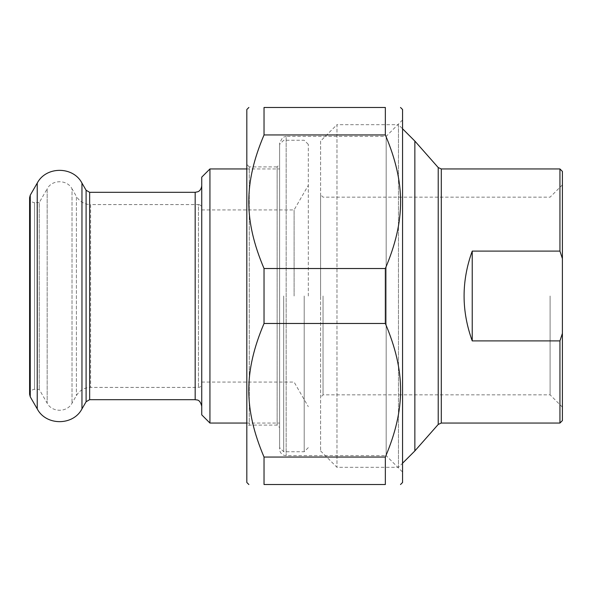 <?xml version="1.0" encoding="UTF-8"?>
<svg xmlns="http://www.w3.org/2000/svg" width="592" height="592" viewBox="0 0 592 592"><rect width="100%" height="100%" fill="white"/><g stroke="black" fill="none" stroke-linecap="round" stroke-linejoin="round"><path stroke-width="0.44" stroke-dasharray="2.96 2.22" d="M264.032 457.054L264.032 484.53L385.348 484.53L385.348 457.054L264.032 457.054C243.697 409.042 243.697 371.487 264.032 323.476L385.348 323.476L385.348 268.524L264.032 268.524L264.032 323.476M264.032 107.47L264.032 134.946L385.348 134.946L385.348 107.47L264.032 107.47M402.56 482.48L402.56 109.52M385.348 134.946C405.675 182.958 405.675 220.513 385.348 268.524M385.348 323.476C405.675 371.487 405.675 409.042 385.348 457.054M264.032 268.524C243.697 220.513 243.697 182.958 264.032 134.946M246.82 109.52L246.82 482.48M402.56 472.039L402.56 119.961L402.56 472.039L386.169 455.64L386.169 136.36L386.169 455.64L286.165 455.64A6.556 6.556 0 0 1 279.609 449.084L279.609 142.916L279.609 449.084M279.609 164.443L279.609 427.557L279.609 164.443L277.145 166.9L277.145 425.1L277.145 166.9L249.276 166.9L249.276 425.1L249.276 166.9L246.82 164.443L246.82 427.557L249.276 425.1L277.145 425.1L279.609 427.557M246.82 427.557L246.82 164.443M402.56 119.961L386.169 136.36L286.165 136.36L286.165 455.64L286.165 136.36L282.739 137.322L279.609 142.916M559.943 340.896L562.4 333.377L562.4 258.623L559.943 251.104L472.231 251.104C461.368 281.037 461.368 310.963 472.231 340.896L559.943 340.896L559.943 423.051M472.231 340.896L472.231 251.104M562.4 171.406L562.4 258.623M562.4 333.377L562.4 420.594M562.4 296L562.4 407.141L562.4 296M559.943 251.104L559.943 168.949M414.859 141.081L414.859 450.919M323.047 296L323.047 394.842L323.047 296M320.59 296L320.59 194.701L320.59 296M550.101 296L550.101 394.842L550.101 296M320.59 141.081L320.59 450.919L320.59 141.081L336.981 124.683L336.981 467.317L336.981 124.683L398.46 124.683L398.46 467.317L398.46 124.683L402.56 128.782M320.59 450.919L336.981 467.317L398.46 467.317L402.56 463.218M29.6 197.639C30.518 202.901 34.861 202.738 34.521 202.553L34.521 389.447L34.521 202.553L39.25 202.553L39.25 389.447L39.25 202.553L47.175 188.826L47.175 403.174L47.175 188.826C52.059 179.391 67.14 179.391 72.024 188.826L72.024 403.174L72.024 188.826L76.398 196.411L76.398 395.589L76.398 196.411C79.676 201.665 84.404 204.403 90.598 204.603L90.598 387.397L90.598 204.603L198.453 204.603L198.453 387.397L198.453 204.603C200.429 204.78 201.524 205.875 201.739 207.881L201.739 185.755M201.739 414.859L201.739 177.141M304.199 296L304.199 451.74L304.199 296M308.299 296L308.299 144.359L308.299 296M283.701 296L283.701 451.74L283.701 296M279.609 296L279.609 144.359L279.609 296M209.931 168.949L209.931 423.051M294.098 296L294.098 209.931L294.098 296M441.299 168.949L441.299 423.051M438.221 424.442L438.221 167.558M195.175 399.689L195.175 192.311M89.651 399.689L89.651 192.311M86.099 401.739L86.099 190.261M30.259 396.825L30.259 195.175M37.237 408.909L37.237 183.091M81.962 408.909L81.962 183.091M562.4 184.859L550.101 197.158L323.047 197.158L320.59 194.701M562.4 407.141L550.101 394.842L323.047 394.842L320.59 397.299M29.6 394.361C30.518 389.099 34.861 389.262 34.521 389.447L39.25 389.447L47.175 403.174C52.059 412.609 67.14 412.609 72.024 403.174L76.398 395.589C79.676 390.335 84.404 387.597 90.598 387.397L198.453 387.397C200.429 387.22 201.524 386.125 201.739 384.119M308.299 144.359L304.199 140.26L283.701 140.26L279.609 144.359M308.299 447.641L304.199 451.74L283.701 451.74L279.609 447.641M246.82 423.051L279.609 423.051M246.82 168.949L279.609 168.949M201.739 382.069L294.098 382.069L308.299 406.66M201.739 209.931L294.098 209.931L308.299 185.34"/><path stroke-width="0.89" d="M264.032 134.946L264.032 107.47L385.348 107.47L385.348 134.946L264.032 134.946C243.697 182.958 243.697 220.513 264.032 268.524L385.348 268.524L385.348 323.476L264.032 323.476L264.032 268.524M264.032 484.53L264.032 457.054L385.348 457.054L385.348 484.53L264.032 484.53C243.697 484.53 243.697 484.53 264.032 484.53C243.697 484.53 243.697 484.53 264.032 484.53M385.348 484.53C405.675 484.53 405.675 484.53 385.348 484.53C405.675 484.53 405.675 484.53 385.348 484.53M400.51 107.47L402.56 109.52L402.56 482.48L400.51 484.53M385.348 107.47C405.675 107.47 405.675 107.47 385.348 107.47C405.675 107.47 405.675 107.47 385.348 107.47M385.348 268.524C405.675 220.513 405.675 182.958 385.348 134.946M385.348 457.054C405.675 409.042 405.675 371.487 385.348 323.476M264.032 323.476C243.697 371.487 243.697 409.042 264.032 457.054M264.032 107.47C243.697 107.47 243.697 107.47 264.032 107.47C243.697 107.47 243.697 107.47 264.032 107.47M248.869 484.53L246.82 482.48L246.82 109.52L248.869 107.47M559.943 251.104L562.4 258.623L562.4 333.377L559.943 340.896L472.231 340.896C461.368 310.963 461.368 281.037 472.231 251.104L559.943 251.104L559.943 168.949L441.299 168.949L441.299 423.051L559.943 423.051L559.943 340.896M472.231 251.104L472.231 340.896M562.4 258.623L562.4 171.406L559.943 168.949M559.943 423.051L562.4 420.594L562.4 333.377M441.299 168.949L438.221 167.558L438.221 424.442L414.859 450.919L414.859 141.081L402.56 128.782M89.651 192.311L89.651 399.689L86.099 401.739L86.099 190.261L89.651 192.311L195.175 192.311L197.832 191.749C197.861 191.764 201.125 190.779 201.739 185.755L201.739 207.881M209.931 168.949L201.739 177.141L201.739 414.859L209.931 423.051L209.931 168.949L246.82 168.949M195.175 192.311L195.175 399.689C196.862 400.244 199.726 398.705 201.739 406.245M29.6 197.639L30.259 195.175L30.259 396.825L29.6 394.361L29.6 197.639L29.6 394.361M30.259 195.175L37.237 183.091L37.237 408.909L30.259 396.825M86.099 190.261L81.962 183.091L81.962 408.909C73.179 425.892 46.028 425.892 37.237 408.909M441.299 423.051L438.221 424.442M438.221 167.558L414.859 141.081M414.859 450.919L402.56 463.218M89.651 399.689L195.175 399.689M209.931 423.051L246.82 423.051M81.962 183.091C73.179 166.108 46.028 166.108 37.237 183.091M86.099 401.739L81.962 408.909"/></g></svg>
